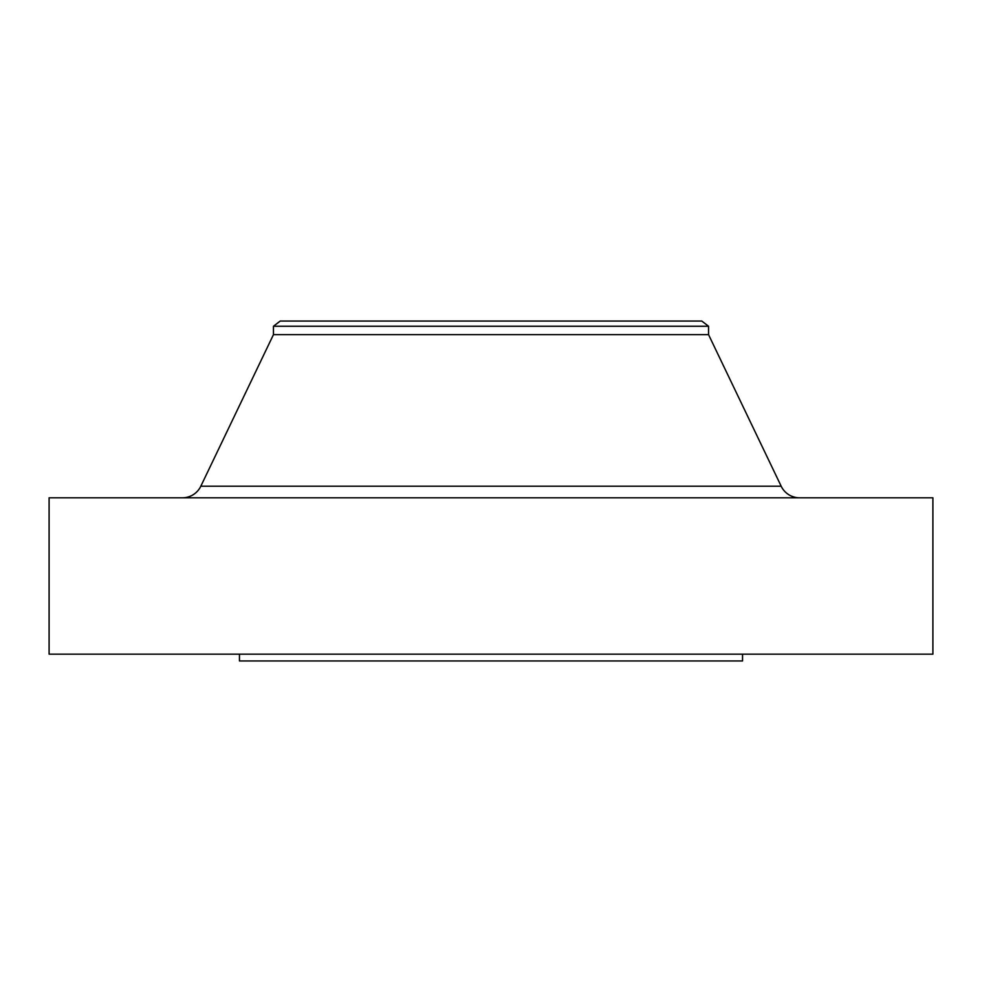 <?xml version="1.0" encoding="UTF-8"?>
<svg xmlns="http://www.w3.org/2000/svg" width="982" height="982" viewBox="0 0 982 982"><rect width="100%" height="100%" fill="white"/><g stroke="black" fill="none" stroke-linecap="round" stroke-linejoin="round"><path stroke-width="1.47" d="M799.581 497.8A20.401 20.401 0 0 1 781.181 486.213L708.55 334.641L273.45 334.641L200.819 486.213L781.181 486.213M182.419 497.8A20.401 20.401 0 0 0 200.819 486.213M273.45 326.245L708.55 326.245L701.762 321.04L280.238 321.04L273.45 326.245L273.45 334.641M708.55 326.245L708.55 334.641M932.9 497.8L49.1 497.8L49.1 654.159L932.9 654.159L932.9 497.8M239.461 654.159L239.461 660.96L742.539 660.96L742.539 654.159"/></g></svg>
